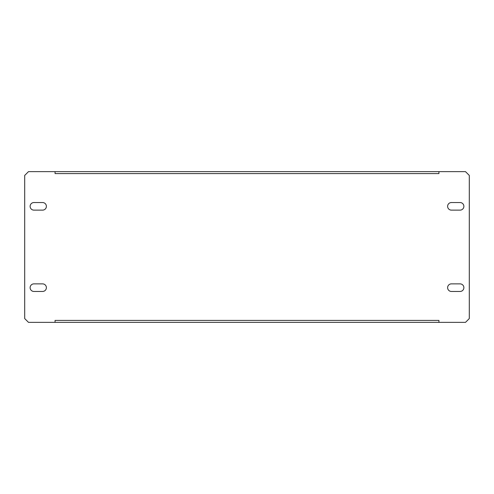 <?xml version="1.0" encoding="UTF-8"?>
<svg xmlns="http://www.w3.org/2000/svg" width="494" height="494" viewBox="0 0 494 494"><rect width="100%" height="100%" fill="white"/><g stroke="black" fill="none" stroke-linecap="round" stroke-linejoin="round"><path stroke-width="0.74" d="M46.387 287.662A3.798 3.798 0 0 0 42.595 283.871L33.919 283.871A3.798 3.798 0 0 0 30.122 287.662A3.798 3.798 0 0 0 33.919 291.46L42.595 291.46A3.798 3.798 0 0 0 46.387 287.662M46.387 206.338A3.798 3.798 0 0 0 42.595 202.54L33.919 202.54A3.798 3.798 0 0 0 30.122 206.338A3.798 3.798 0 0 0 33.919 210.129L42.595 210.129A3.798 3.798 0 0 0 46.387 206.338M463.878 287.662A3.798 3.798 0 0 0 460.081 283.871L451.405 283.871A3.798 3.798 0 0 0 447.613 287.662A3.798 3.798 0 0 0 451.405 291.46L460.081 291.46A3.798 3.798 0 0 0 463.878 287.662M463.878 206.338A3.798 3.798 0 0 0 460.081 202.54L451.405 202.54A3.798 3.798 0 0 0 447.613 206.338A3.798 3.798 0 0 0 451.405 210.129L460.081 210.129A3.798 3.798 0 0 0 463.878 206.338M55.062 322.366L55.062 320.415L438.938 320.415L438.938 322.366L465.502 322.366L469.3 318.568L469.3 175.432L465.502 171.634L438.938 171.634L438.938 173.585L55.062 173.585L55.062 171.634L28.498 171.634L24.7 175.432L24.7 318.568L28.498 322.366L438.938 322.366M438.938 171.634L55.062 171.634"/></g></svg>
